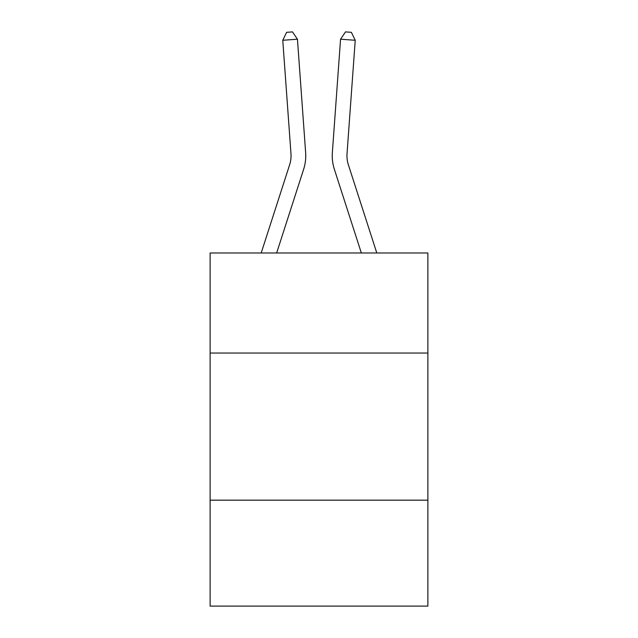 <?xml version="1.0" encoding="UTF-8"?>
<svg xmlns="http://www.w3.org/2000/svg" width="638" height="638" viewBox="0 0 638 638"><rect width="100%" height="100%" fill="white"/><g stroke="black" fill="none" stroke-linecap="round" stroke-linejoin="round"><path stroke-width="0.96" d="M427.875 353.037L427.875 252.983L210.125 252.983L210.125 353.037L427.875 353.037L427.875 606.1L210.125 606.1L210.125 353.037M427.875 500.168L210.125 500.168M261.197 252.983L289.628 164.787A29.428 29.428 0 0 0 290.968 153.638L282.77 40.274L297.444 39.213L305.642 152.578A44.142 44.142 0 0 1 303.632 169.301L276.653 252.983M376.803 252.983L348.372 164.787A29.428 29.428 0 0 1 347.032 153.638L355.23 40.274L340.556 39.213L332.358 152.578A44.142 44.142 0 0 0 334.368 169.301L361.347 252.983M340.556 39.213L332.358 152.578L340.556 39.213L332.358 152.578L340.556 39.213L332.358 152.578L340.556 39.213L332.358 152.578L340.556 39.213L332.358 152.578L340.556 39.213L332.358 152.578L340.556 39.213L332.358 152.578L340.556 39.213L332.358 152.578L340.556 39.213L332.358 152.578L340.556 39.213L345.509 31.9L351.379 32.323L355.23 40.274M348.372 164.787A29.428 29.428 0 0 1 347.032 153.638A29.428 29.428 0 0 0 348.372 164.787A29.428 29.428 0 0 1 347.032 153.638A29.428 29.428 0 0 0 348.372 164.787A29.428 29.428 0 0 1 347.032 153.638A29.428 29.428 0 0 0 348.372 164.787A29.428 29.428 0 0 1 347.032 153.638A29.428 29.428 0 0 0 348.372 164.787A29.428 29.428 0 0 1 347.032 153.638A29.428 29.428 0 0 0 348.372 164.787A29.428 29.428 0 0 1 347.032 153.638A29.428 29.428 0 0 0 348.372 164.787A29.428 29.428 0 0 1 347.032 153.638A29.428 29.428 0 0 0 348.372 164.787A29.428 29.428 0 0 1 347.032 153.638A29.428 29.428 0 0 0 348.372 164.787A29.428 29.428 0 0 1 347.032 153.638M289.628 164.787A29.428 29.428 0 0 0 290.968 153.638A29.428 29.428 0 0 1 289.628 164.787A29.428 29.428 0 0 0 290.968 153.638A29.428 29.428 0 0 1 289.628 164.787A29.428 29.428 0 0 0 290.968 153.638A29.428 29.428 0 0 1 289.628 164.787A29.428 29.428 0 0 0 290.968 153.638A29.428 29.428 0 0 1 289.628 164.787A29.428 29.428 0 0 0 290.968 153.638A29.428 29.428 0 0 1 289.628 164.787A29.428 29.428 0 0 0 290.968 153.638A29.428 29.428 0 0 1 289.628 164.787A29.428 29.428 0 0 0 290.968 153.638A29.428 29.428 0 0 1 289.628 164.787M282.77 40.274L286.621 32.323L292.491 31.9L297.444 39.213"/></g></svg>
